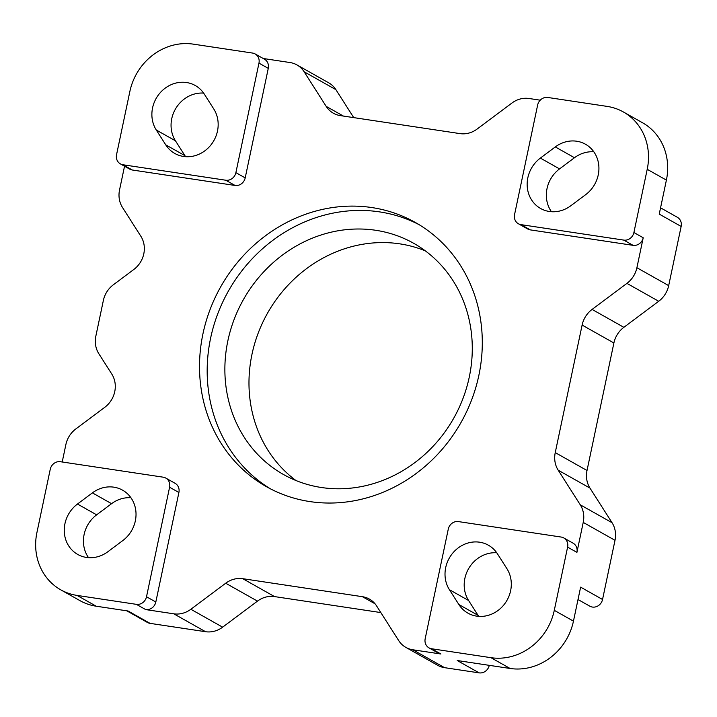 <?xml version="1.0" encoding="UTF-8"?>
<svg xmlns="http://www.w3.org/2000/svg" width="717" height="717" viewBox="0 0 717 717"><rect width="100%" height="100%" fill="white"/><g stroke="black" fill="none" stroke-linecap="round" stroke-linejoin="round"><path stroke-width="1.08" d="M660.554 207.822L677.341 217.278A9.097 8.281 119.4 0 1 681.15 226.447L668.683 285.617A24.261 22.075 119.4 0 1 658.708 301.274L623.862 327.319A24.261 22.075 -60.6 0 0 613.895 342.977L587.017 470.504A24.261 22.075 -60.6 0 0 589.983 488.107L612.049 522.711A24.261 22.075 119.4 0 1 615.007 540.313L602.54 599.484A9.097 8.281 119.4 0 1 592.403 607.057A9.097 8.281 119.4 0 1 589.795 606.17L578.01 599.529M371.881 207.563A151.637 137.987 -60.6 0 0 210 309.717A151.637 137.987 -60.6 0 0 266.491 486.7A151.637 137.987 -60.6 0 0 309.923 501.586A151.637 137.987 -60.6 0 0 471.813 399.432A151.637 137.987 -60.6 0 0 415.322 222.449A151.637 137.987 -60.6 0 0 371.881 207.563M419.122 224.672A151.637 137.987 -60.6 0 0 379.553 211.882A151.637 137.987 -60.6 0 0 218.533 311.787A151.637 137.987 -60.6 0 0 270.363 488.788M321.476 487.515A132.672 120.725 119.4 0 1 283.466 474.493A132.672 120.725 119.4 0 1 234.047 319.648A132.672 120.725 119.4 0 1 375.681 230.274A132.672 120.725 119.4 0 1 413.682 243.296A132.672 120.725 119.4 0 1 463.11 398.141A132.672 120.725 119.4 0 1 321.476 487.515M425.306 250.851A132.672 120.725 -60.6 0 0 399.79 243.852A132.672 120.725 -60.6 0 0 261.024 326.181A132.672 120.725 -60.6 0 0 295.951 480.515M576.737 141.231A30.481 27.739 119.4 0 1 585.466 144.225A30.481 27.739 119.4 0 1 585.717 194.621L570.777 205.779A30.481 27.739 119.4 0 1 540.618 208.495A30.481 27.739 119.4 0 1 540.367 158.09L555.299 146.931A30.481 27.739 119.4 0 1 576.737 141.231M113.833 487.166A30.481 27.739 119.4 0 1 122.562 490.159A30.481 27.739 119.4 0 1 122.813 540.564L107.882 551.723A30.481 27.739 119.4 0 1 77.714 554.438A30.481 27.739 119.4 0 1 77.472 504.033L92.403 492.875A30.481 27.739 119.4 0 1 113.833 487.166M186.528 82.527A30.481 27.739 119.4 0 1 195.257 85.511A30.481 27.739 119.4 0 1 204.309 94.124L213.765 108.957A30.481 27.739 119.4 0 1 209.956 146.116A30.481 27.739 119.4 0 1 174.796 153.456A30.481 27.739 119.4 0 1 165.744 144.843L156.288 130.019A30.481 27.739 119.4 0 1 157.059 96.912A30.481 27.739 119.4 0 1 186.528 82.527M479.655 542.204A30.481 27.739 119.4 0 1 488.385 545.198A30.481 27.739 119.4 0 1 497.437 553.811L506.892 568.635A30.481 27.739 119.4 0 1 503.083 605.802A30.481 27.739 119.4 0 1 467.923 613.143A30.481 27.739 119.4 0 1 458.871 604.53L449.416 589.697A30.481 27.739 119.4 0 1 450.195 556.589A30.481 27.739 119.4 0 1 479.655 542.204M643.212 237.766A9.097 8.281 119.4 0 1 633.075 245.339L623.763 240.096A9.097 8.281 -60.6 0 0 633.9 232.523L643.212 237.766L636.902 267.719L668.683 285.617M633.9 232.523L647.218 169.311A56.867 51.749 -60.6 0 0 623.396 111.977L642.566 122.777A56.867 51.749 119.4 0 1 666.398 180.11L659.237 214.105L681.15 226.447M540.233 100.183L528.985 98.489A24.261 22.075 -60.6 0 0 511.929 103.033L477.083 129.069A24.261 22.075 119.4 0 1 460.018 133.613L340.351 115.607A24.261 22.075 119.4 0 1 333.396 113.232A24.261 22.075 119.4 0 1 326.19 106.376L304.125 71.763A24.261 22.075 -60.6 0 0 296.919 64.906A24.261 22.075 -60.6 0 0 289.964 62.531L263.256 58.507M255.153 53.945L264.465 59.197A9.097 8.281 119.4 0 1 268.275 68.366L258.962 63.123A9.097 8.281 -60.6 0 0 255.153 53.945A9.097 8.281 -60.6 0 0 252.545 53.058L193.223 44.131A56.867 51.749 -60.6 0 0 129.867 91.471L116.548 154.693A9.097 8.281 -60.6 0 0 120.357 163.861A9.097 8.281 -60.6 0 0 122.965 164.758L132.286 170.001A9.097 8.281 119.4 0 1 129.678 169.104L120.357 163.861M124.543 166.219L119.551 189.888A24.261 22.075 -60.6 0 0 122.508 207.491L140.837 236.216A24.261 22.075 -60.6 0 1 133.819 269.484L113.34 284.792A24.261 22.075 -60.6 0 0 103.365 300.45L95.854 336.094A24.261 22.075 -60.6 0 0 98.821 353.696L111.789 374.041A24.261 22.075 -60.6 0 1 104.781 407.301L75.85 428.927A24.261 22.075 -60.6 0 0 65.874 444.585L62.209 461.99M165.779 478.069L175.091 483.312A9.097 8.281 119.4 0 1 178.9 492.489L169.588 487.237A9.097 8.281 -60.6 0 0 165.779 478.069A9.097 8.281 -60.6 0 0 163.171 477.172L60.389 461.712A9.097 8.281 -60.6 0 0 50.253 469.285L36.934 532.498A56.867 51.749 -60.6 0 0 60.757 589.831A56.867 51.749 -60.6 0 0 77.051 595.415L136.373 604.341A9.097 8.281 -60.6 0 0 146.51 596.759L155.822 602.011A9.097 8.281 119.4 0 1 145.685 609.584L136.373 604.341M489.272 665.349A9.097 8.281 119.4 0 1 479.153 672.869L444.594 667.67A24.261 22.075 119.4 0 1 437.648 665.286L405.867 647.388A24.261 22.075 -60.6 0 0 412.813 649.772L444.594 667.67M380.835 612.578L274.539 596.589A24.261 22.075 -60.6 0 0 257.475 601.124L222.629 627.169A24.261 22.075 119.4 0 1 205.573 631.713L150.05 623.36A9.097 8.281 119.4 0 1 147.442 622.464L126.739 610.803M296.919 64.906L328.691 82.814A24.261 22.075 119.4 0 1 335.906 89.67L304.125 71.763M353.732 117.624L335.906 89.67M205.573 631.713L173.792 613.815L145.685 609.584M150.05 623.36L128.128 611.018L96.221 606.215A56.867 51.749 119.4 0 1 79.937 600.631L60.757 589.831M496.747 552.78A30.481 27.739 -60.6 0 0 468.775 568.366A30.481 27.739 -60.6 0 0 468.595 600.496L478.051 615.329A30.481 27.739 -60.6 0 0 478.741 616.36M593.828 151.798A30.481 27.739 -60.6 0 0 574.478 157.731L559.547 168.898A30.481 27.739 -60.6 0 0 551.436 211.712M203.619 93.093A30.481 27.739 -60.6 0 0 175.647 108.679A30.481 27.739 -60.6 0 0 175.459 140.819L184.923 155.643A30.481 27.739 -60.6 0 0 185.613 156.682M130.924 497.741A30.481 27.739 -60.6 0 0 111.574 503.675L96.643 514.833A30.481 27.739 -60.6 0 0 88.532 557.656M405.867 647.388A24.261 22.075 -60.6 0 1 398.661 640.532L376.595 605.928A24.261 22.075 119.4 0 0 369.38 599.071A24.261 22.075 119.4 0 0 362.435 596.696L242.758 578.691L274.539 596.589M431.607 648.76L490.93 657.677A56.867 51.749 -60.6 0 0 554.286 610.337L567.604 547.125A9.097 8.281 -60.6 0 0 563.786 537.947A9.097 8.281 -60.6 0 0 561.187 537.051L458.405 521.591A9.097 8.281 -60.6 0 0 448.268 529.164L425.19 638.686A9.097 8.281 -60.6 0 0 428.999 647.863A9.097 8.281 -60.6 0 0 431.607 648.76L440.919 654.003L412.813 649.772M440.919 654.003A9.097 8.281 119.4 0 1 438.311 653.106L428.999 647.863M563.786 537.947L573.107 543.19A9.097 8.281 119.4 0 1 576.916 552.368L567.604 547.125M615.007 540.313L583.226 522.415L576.916 552.368M583.226 522.415A24.261 22.075 -60.6 0 0 580.268 504.813L612.049 522.711M589.983 488.107L558.202 470.209L580.268 504.813M558.202 470.209A24.261 22.075 119.4 0 1 555.245 452.606L587.017 470.504M613.895 342.977L582.114 325.079L555.245 452.606M582.114 325.079A24.261 22.075 119.4 0 1 592.081 309.421L623.862 327.319M658.708 301.274L626.936 283.376L592.081 309.421M626.936 283.376A24.261 22.075 -60.6 0 0 636.902 267.719M633.075 245.339L530.293 229.879A9.097 8.281 119.4 0 1 527.694 228.983L518.373 223.74A9.097 8.281 -60.6 0 0 520.981 224.636L530.293 229.879M268.275 68.366L245.196 177.888A9.097 8.281 119.4 0 1 235.059 185.461L132.286 170.001M178.9 492.489L155.822 602.011M173.792 613.815A24.261 22.075 -60.6 0 0 190.856 609.271L222.629 627.169M257.475 601.124L225.703 583.226L190.856 609.271M225.703 583.226A24.261 22.075 119.4 0 1 242.758 578.691M602.54 599.484L580.627 587.142L573.457 621.137A56.867 51.749 119.4 0 1 510.11 668.477L457.231 660.527L479.153 672.869M623.396 111.977A56.867 51.749 -60.6 0 0 607.102 106.394L547.779 97.467A9.097 8.281 -60.6 0 0 537.642 105.049L514.564 214.571A9.097 8.281 -60.6 0 0 518.373 223.74M623.763 240.096L520.981 224.636M169.588 487.237L146.51 596.759M258.962 63.123L235.884 172.645L245.196 177.888M235.059 185.461L225.747 180.218L122.965 164.758M225.747 180.218A9.097 8.281 -60.6 0 0 235.884 172.645M666.398 180.11L647.218 169.311M77.051 595.415L96.221 606.215M458.871 604.53L478.051 615.329M449.416 589.697L468.595 600.496M540.367 158.09L559.547 168.898M555.299 146.931L574.478 157.731M156.288 130.019L175.459 140.819M165.744 144.843L184.923 155.643M92.403 492.875L111.574 503.675M77.472 504.033L96.643 514.833M510.11 668.477L490.93 657.677M554.286 610.337L573.457 621.137M375.027 603.786L362.435 596.696M326.19 106.376L343.407 116.073"/></g></svg>
